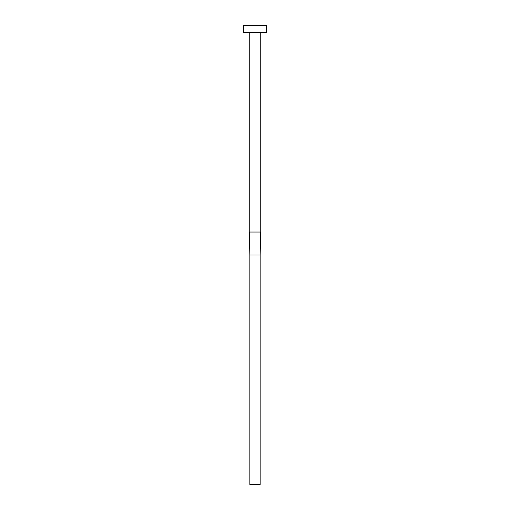 <?xml version="1.0" encoding="UTF-8"?>
<svg xmlns="http://www.w3.org/2000/svg" width="510" height="510" viewBox="0 0 510 510"><rect width="100%" height="100%" fill="white"/><g stroke="black" fill="none" stroke-linecap="round" stroke-linejoin="round"><path stroke-width="0.76" d="M249.262 232.05L260.737 232.05L260.737 32.385L260.737 232.05L260.164 255L260.546 232.05L249.262 232.05L249.262 32.385L249.262 232.05L249.836 255L249.454 232.05L249.836 255L260.164 255L260.164 484.5L249.836 484.5L249.836 255L260.164 255L260.164 484.5L249.836 484.5L249.836 255M243.525 25.5L243.525 32.385L266.475 32.385L266.475 25.5L243.525 25.5L243.525 32.385L266.475 32.385L266.475 25.5L243.525 25.5M260.737 232.05L260.164 255"/></g></svg>

